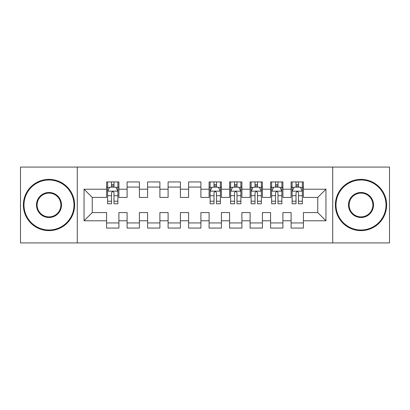 <?xml version="1.0" encoding="UTF-8"?>
<svg xmlns="http://www.w3.org/2000/svg" width="410" height="410" viewBox="0 0 410 410"><rect width="100%" height="100%" fill="white"/><g stroke="black" fill="none" stroke-linecap="round" stroke-linejoin="round"><path stroke-width="0.61" d="M332.715 242.925L389.5 242.925L389.5 167.075L332.715 167.075L332.715 242.925L77.285 242.925L77.285 167.075L20.5 167.075L20.5 242.925L77.285 242.925M332.715 167.075L77.285 167.075M84.05 220.785L84.05 189.215L106.6 189.215L106.6 197.415L92.25 197.415L92.25 212.585L84.05 220.785L106.6 220.785L106.6 228.062L118.9 228.062L118.9 220.785L127.1 220.785L127.1 228.062L139.4 228.062L139.4 220.785L147.6 220.785L147.6 228.062L159.9 228.062L159.9 220.785L168.1 220.785L168.1 228.062L180.4 228.062L180.4 220.785L188.6 220.785L188.6 228.062L200.9 228.062L200.9 220.785L209.1 220.785L209.1 228.062L221.4 228.062L221.4 220.785L229.6 220.785L229.6 228.062L241.9 228.062L241.9 220.785L250.1 220.785L250.1 228.062L262.4 228.062L262.4 220.785L270.6 220.785L270.6 228.062L282.9 228.062L282.9 220.785L291.1 220.785L291.1 228.062L303.4 228.062L303.4 212.585L317.75 212.585L317.75 197.415L303.4 197.415L303.4 189.215L325.95 189.215L325.95 220.785L303.4 220.785M303.4 189.215L303.4 181.937L291.1 181.937L291.1 189.215L282.9 189.215L282.9 181.937L270.6 181.937L270.6 189.215L262.4 189.215L262.4 181.937L250.1 181.937L250.1 189.215L241.9 189.215L241.9 181.937L229.6 181.937L229.6 189.215L221.4 189.215L221.4 181.937L209.1 181.937L209.1 189.215L200.9 189.215L200.9 181.937L188.6 181.937L188.6 189.215L180.4 189.215L180.4 181.937L168.1 181.937L168.1 189.215L159.9 189.215L159.9 181.937L147.6 181.937L147.6 189.215L139.4 189.215L139.4 181.937L127.1 181.937L127.1 189.215L118.9 189.215L118.9 181.937L106.6 181.937L106.6 189.215M282.9 220.785L282.9 212.585L291.1 212.585L291.1 220.785M325.95 189.215L317.75 197.415M262.4 220.785L262.4 212.585L270.6 212.585L270.6 220.785M291.1 189.215L291.1 197.415L282.9 197.415L282.9 189.215M241.9 220.785L241.9 212.585L250.1 212.585L250.1 220.785M270.6 189.215L270.6 197.415L262.4 197.415L262.4 189.215M221.4 220.785L221.4 212.585L229.6 212.585L229.6 220.785M250.1 189.215L250.1 197.415L241.9 197.415L241.9 189.215M200.9 220.785L200.9 212.585L209.1 212.585L209.1 220.785M229.6 189.215L229.6 197.415L221.4 197.415L221.4 189.215M180.4 220.785L180.4 212.585L188.6 212.585L188.6 220.785M209.1 189.215L209.1 197.415L200.9 197.415L200.9 189.215M159.9 220.785L159.9 212.585L168.1 212.585L168.1 220.785M188.6 189.215L188.6 197.415L180.4 197.415L180.4 189.215M139.4 220.785L139.4 212.585L147.6 212.585L147.6 220.785M168.1 189.215L168.1 197.415L159.9 197.415L159.9 189.215M118.9 220.785L118.9 212.585L127.1 212.585L127.1 220.785M147.6 189.215L147.6 197.415L139.4 197.415L139.4 189.215M92.25 212.585L106.6 212.585L106.6 220.785M127.1 189.215L127.1 197.415L118.9 197.415L118.9 189.215M291.1 187.062L292.125 187.062M302.375 187.062L303.4 187.062M270.6 187.062L271.625 187.062M281.875 187.062L282.9 187.062M250.1 187.062L251.125 187.062M261.375 187.062L262.4 187.062M229.6 187.062L230.625 187.062M240.875 187.062L241.9 187.062M209.1 187.062L210.125 187.062M220.375 187.062L221.4 187.062M188.6 187.062L200.9 187.062M168.1 187.062L180.4 187.062M147.6 187.062L159.9 187.062M127.1 187.062L139.4 187.062M106.6 187.062L107.625 187.062M117.875 187.062L118.9 187.062M106.6 222.937L118.9 222.937M127.1 222.937L139.4 222.937M147.6 222.937L159.9 222.937M168.1 222.937L180.4 222.937M188.6 222.937L200.9 222.937M209.1 222.937L221.4 222.937M229.6 222.937L241.9 222.937M250.1 222.937L262.4 222.937M270.6 222.937L282.9 222.937M291.1 222.937L303.4 222.937M84.05 189.215L92.25 197.415M317.75 212.585L325.95 220.785M113.98 184.602L111.52 184.602M117.875 201.202L113.98 201.202L113.98 203.77L117.875 203.77L117.875 191.265L115.825 187.165L109.675 187.165L107.625 191.265L107.625 203.77L111.52 203.77L111.52 201.202L107.625 201.202M107.625 191.265L107.625 181.937M117.875 191.265L117.875 181.937M111.52 187.165L111.52 181.937M113.98 181.937L113.98 187.165M113.98 201.202L113.98 192.802C113.16 191.224 112.34 191.224 111.52 192.802L111.52 201.202M113.98 187.062L111.52 187.062M48.995 230.01A25.01 25.01 0 0 0 74.005 205A25.01 25.01 0 0 0 48.995 179.99A25.01 25.01 0 0 0 23.985 205A25.01 25.01 0 0 0 48.995 230.01M48.995 179.375A25.625 25.625 0 0 1 74.62 205A25.625 25.625 0 0 1 48.995 230.625A25.625 25.625 0 0 1 23.37 205A25.625 25.625 0 0 1 48.995 179.375M48.995 217.505A12.505 12.505 0 0 1 36.49 205A12.505 12.505 0 0 1 48.995 192.495A12.505 12.505 0 0 1 61.5 205A12.505 12.505 0 0 1 48.995 217.505M48.995 193.11A11.89 11.89 0 0 0 37.105 205A11.89 11.89 0 0 0 48.995 216.89A11.89 11.89 0 0 0 60.885 205A11.89 11.89 0 0 0 48.995 193.11M361.005 230.01A25.01 25.01 0 0 0 386.015 205A25.01 25.01 0 0 0 361.005 179.99A25.01 25.01 0 0 0 335.995 205A25.01 25.01 0 0 0 361.005 230.01M361.005 179.375A25.625 25.625 0 0 1 386.63 205A25.625 25.625 0 0 1 361.005 230.625A25.625 25.625 0 0 1 335.38 205A25.625 25.625 0 0 1 361.005 179.375M361.005 217.505A12.505 12.505 0 0 1 348.5 205A12.505 12.505 0 0 1 361.005 192.495A12.505 12.505 0 0 1 373.51 205A12.505 12.505 0 0 1 361.005 217.505M361.005 193.11A11.89 11.89 0 0 0 349.115 205A11.89 11.89 0 0 0 361.005 216.89A11.89 11.89 0 0 0 372.895 205A11.89 11.89 0 0 0 361.005 193.11M216.48 184.602L214.02 184.602M220.375 201.202L216.48 201.202L216.48 203.77L220.375 203.77L220.375 191.265L218.325 187.165L212.175 187.165L210.125 191.265L210.125 203.77L214.02 203.77L214.02 201.202L210.125 201.202M210.125 191.265L210.125 181.937M220.375 191.265L220.375 181.937M214.02 187.165L214.02 181.937M216.48 181.937L216.48 187.165M216.48 201.202L216.48 192.802C215.66 191.224 214.84 191.224 214.02 192.802L214.02 201.202M216.48 187.062L214.02 187.062M236.98 184.602L234.52 184.602M240.875 201.202L236.98 201.202L236.98 203.77L240.875 203.77L240.875 191.265L238.825 187.165L232.675 187.165L230.625 191.265L230.625 203.77L234.52 203.77L234.52 201.202L230.625 201.202M230.625 191.265L230.625 181.937M240.875 191.265L240.875 181.937M234.52 187.165L234.52 181.937M236.98 181.937L236.98 187.165M236.98 201.202L236.98 192.802C236.16 191.224 235.34 191.224 234.52 192.802L234.52 201.202M236.98 187.062L234.52 187.062M257.48 184.602L255.02 184.602M261.375 201.202L257.48 201.202L257.48 203.77L261.375 203.77L261.375 191.265L259.325 187.165L253.175 187.165L251.125 191.265L251.125 203.77L255.02 203.77L255.02 201.202L251.125 201.202M251.125 191.265L251.125 181.937M261.375 191.265L261.375 181.937M255.02 187.165L255.02 181.937M257.48 181.937L257.48 187.165M257.48 201.202L257.48 192.802C256.66 191.224 255.84 191.224 255.02 192.802L255.02 201.202M257.48 187.062L255.02 187.062M277.98 184.602L275.52 184.602M281.875 201.202L277.98 201.202L277.98 203.77L281.875 203.77L281.875 191.265L279.825 187.165L273.675 187.165L271.625 191.265L271.625 203.77L275.52 203.77L275.52 201.202L271.625 201.202M271.625 191.265L271.625 181.937M281.875 191.265L281.875 181.937M275.52 187.165L275.52 181.937M277.98 181.937L277.98 187.165M277.98 201.202L277.98 192.802C277.16 191.224 276.34 191.224 275.52 192.802L275.52 201.202M277.98 187.062L275.52 187.062M298.48 184.602L296.02 184.602M302.375 201.202L298.48 201.202L298.48 203.77L302.375 203.77L302.375 191.265L300.325 187.165L294.175 187.165L292.125 191.265L292.125 203.77L296.02 203.77L296.02 201.202L292.125 201.202M292.125 191.265L292.125 181.937M302.375 191.265L302.375 181.937M296.02 187.165L296.02 181.937M298.48 181.937L298.48 187.165M298.48 201.202L298.48 192.802C297.66 191.224 296.84 191.224 296.02 192.802L296.02 201.202M298.48 187.062L296.02 187.062M117.824 191.162L107.676 191.162M107.625 187.411L109.552 187.411M115.948 187.411L117.875 187.411M111.52 195.703L107.625 195.703M117.875 195.703L113.98 195.703M113.98 185.909L111.52 185.909M220.324 191.162L210.176 191.162M210.125 187.411L212.052 187.411M218.448 187.411L220.375 187.411M214.02 195.703L210.125 195.703M220.375 195.703L216.48 195.703M216.48 185.909L214.02 185.909M240.824 191.162L230.676 191.162M230.625 187.411L232.552 187.411M238.948 187.411L240.875 187.411M234.52 195.703L230.625 195.703M240.875 195.703L236.98 195.703M236.98 185.909L234.52 185.909M261.324 191.162L251.176 191.162M251.125 187.411L253.052 187.411M259.448 187.411L261.375 187.411M255.02 195.703L251.125 195.703M261.375 195.703L257.48 195.703M257.48 185.909L255.02 185.909M281.824 191.162L271.676 191.162M271.625 187.411L273.552 187.411M279.948 187.411L281.875 187.411M275.52 195.703L271.625 195.703M281.875 195.703L277.98 195.703M277.98 185.909L275.52 185.909M302.324 191.162L292.176 191.162M292.125 187.411L294.052 187.411M300.448 187.411L302.375 187.411M296.02 195.703L292.125 195.703M302.375 195.703L298.48 195.703M298.48 185.909L296.02 185.909"/></g></svg>
